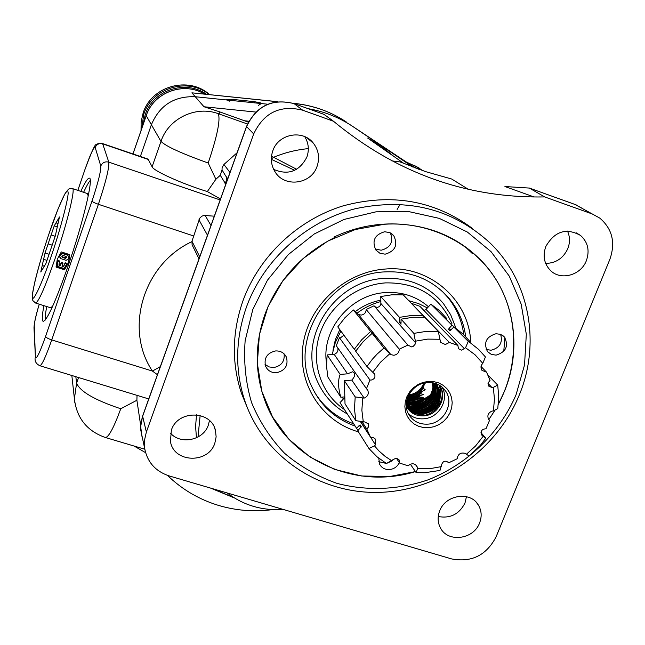 <?xml version="1.0" encoding="UTF-8"?>
<svg xmlns="http://www.w3.org/2000/svg" width="645" height="645" viewBox="0 0 645 645"><rect width="100%" height="100%" fill="white"/><g stroke="black" fill="none" stroke-linecap="round" stroke-linejoin="round"><path stroke-width="0.97" d="M171.36 430.167L170.457 441.486C173.586 462.844 208.287 464.102 214.825 443.252L216.139 436.826L215.438 430.376C211.076 410.131 177.633 409.857 171.36 430.167M209.464 420.58L208.351 425.095C203.457 440.204 180.818 445.082 170.506 433.19M439.672 510.953C437.415 516.935 437.665 522.579 440.438 527.9C447.767 542.88 473.648 539.559 479.582 522.966C482.017 516.589 481.613 510.614 478.364 505.067C470.519 490.926 445.421 494.691 439.672 510.953M466.448 496.674L464.981 503.019C459.224 514.186 450.315 518.685 438.261 516.524M545.823 246.471C542.526 255.976 544.146 264.055 550.701 270.715C561.021 280.857 580.976 275.205 586.37 260.669C589.877 250.566 587.934 242.157 580.524 235.441C566.262 227.548 554.692 231.224 545.823 246.471M567.495 231.087C570.027 236.723 570.124 242.576 567.793 248.656C563.246 258.306 555.869 263.225 545.654 263.41M272.795 150.849C270.328 158.202 271.045 165.136 274.939 171.651C284.276 187.913 311.237 184.462 317.074 166.354C319.872 157.977 318.678 150.301 313.494 143.343C303.118 129.177 278.269 133.709 272.795 150.849M304.738 136.643C308.624 143.045 309.342 149.85 306.891 157.041C299.409 171.417 288.339 175.545 273.698 169.417M43.916 305.666C42.03 315.445 41.788 320.678 43.183 321.379C47.198 320.275 55.518 301.787 68.136 265.917C83.157 222.493 93.856 177.294 89.308 178.157C87.744 178.076 84.906 182.479 80.794 191.372M46.738 306.552C45.513 312.946 44.997 317.461 45.19 320.089M516.04 394.805L524.538 364.949L526.312 334.231L521.176 304.126L509.26 276.116L491.047 251.655L467.351 232.039L439.301 218.381L408.317 211.495L376.011 211.826L344.099 219.429L314.325 233.942L288.299 254.59L267.425 280.244L252.8 309.503L245.14 340.753C243.544 362.055 245.689 382.67 251.574 402.601C259.492 421.669 270.497 438.56 284.574 453.29C300.119 466.44 317.542 476.445 336.835 483.315C366.578 491.208 398.255 489.95 428.119 479.84C467.278 464.36 499.48 433.303 516.04 394.805M246.68 306.391C263.942 259.467 306.157 221.34 355.169 208.762C407.882 197.483 452.887 208.932 490.2 243.1C529.795 281.413 540.768 343.301 519.354 394.796C496.69 450.549 439.519 490.474 379.849 492.361C320.234 494.296 263.716 457.168 244.705 400.537C234.724 369.803 235.385 338.415 246.68 306.391M140.691 425.515L136.893 400.255L120.768 408.761C113.746 427.837 108.602 437.415 105.345 437.503C86.978 430.997 76.666 418.097 74.401 398.803L74.804 402.472M136.893 400.255L137.038 395.361M102.442 143.504L148.108 159.13L152.099 166.805L160.968 141.408C165.846 146.286 181.592 153.486 208.19 163.016L215.89 179.254L220.267 175.303L222.041 169.941L222.09 167.805L223.928 164.475L237.078 152.768M247.68 408.567L241.311 392.918C231.458 362.595 232.087 331.659 243.205 300.094C259.33 256.25 297.466 220.05 342.713 205.989C391.192 192.823 434.448 200.321 472.463 228.467M265.256 313.534C254.823 343.011 254.598 371.754 264.587 399.763C285.388 459.022 354.702 490.587 415.428 471.592L389.79 476.486L361.692 475.994L334.65 469.415L309.979 456.991L288.912 439.261L272.561 417.001L261.822 391.273L257.331 363.329L259.411 334.594L268.062 306.569L282.873 280.744L303.11 258.532L327.708 241.141L355.347 229.507L384.525 224.234C430.255 221.251 473.986 243.681 496.513 280.333C518.943 317.09 519.217 365.28 498.351 404.302L504.551 391.08C522.748 346.978 514.049 294.354 481.38 260.733C458.619 237.602 430.231 225.347 396.224 223.976C374.777 223.291 354.024 227.645 333.973 237.046L334.279 237.715C301.368 254.469 278.366 279.745 265.256 313.534M488.846 419.532L495.102 410.035L488.846 419.532M472.301 253.525L464.981 246.543M90.252 180.406C88.559 182.422 86.341 186.389 83.592 192.307M591.57 213.729L544.662 196.919C466.754 198.329 396.361 173.11 333.473 121.236L302.69 110.206C280.204 104.667 263.878 112.577 253.695 133.926L146.367 432.013L144.488 440.277L144.714 448.646C147.423 462.28 155.59 471.374 169.2 475.929L451.637 558.925C471.592 562.682 486.419 555.313 496.11 536.809L609.896 259.25C615.693 242.512 612.29 228.781 599.689 218.05L574.985 204.457L529.319 188.066L544.662 196.919M333.473 121.236L323.983 114.367L294.088 103.635L302.69 110.206M294.047 103.611L323.983 114.367M391.733 160.863L400.126 161.927L425.531 171.602L451.71 179.028L468.302 189.291M529.319 188.066L504.922 186.534L534.157 196.991M415.307 168.023L352.541 126.307C339.085 117.374 324.266 111.488 308.084 108.65C324.266 111.488 339.085 117.374 352.541 126.307L413.058 167.176M229.322 101.184L227.363 100.04L195.274 96.726C174.247 95.968 159.621 105.296 151.39 124.711L140.36 156.485L151.39 124.711C159.621 105.296 174.247 95.968 195.274 96.726L267.764 104.224L261.273 103.547L258.371 105.401M248.365 122.171L219.373 111.738L219.76 113.625L218.3 113.697C195.935 105.232 168.401 118.511 160.968 141.408L146.222 115.697L132.975 153.953M219.373 111.738L203.989 106.756L191.896 92.84L198.233 93.428M145.593 452.661L134.015 446.009M192.726 246.124L192.105 244.866L191.96 241.206L199.74 218.203L201.78 216.22L203.933 215.446L214.317 216.18M271.513 156.211L296.676 169.28M225.798 184.188L220.267 175.303M220.485 198.999L207.343 191.565L215.89 179.254M160.331 366.626L152.422 371.069C124.082 329.111 143.069 264.345 191.847 241.673M152.099 166.805C153.308 170.828 182.414 183.938 207.343 191.565M157.436 374.705L152.422 371.069L51.737 339.915C45.835 356.677 41.877 365.28 39.861 365.731C36.515 364.119 34.919 361.748 35.072 358.612L35.096 359.136M294.7 170.32L271.335 159.331M370.673 140.183L404.173 163.645M222.041 169.941L225.54 175.738M271.335 158.896L273.819 157.195C284.961 152.591 296.466 149.737 308.334 148.632M226.54 177.101L226.75 180.205L225.016 183.349M432.344 382.719L432.9 387.637L431.731 392.063C428.78 399.432 423.225 403.633 415.041 404.681L406.342 403.117M432.11 393.16L432.658 394.111M432.626 394.329L431.303 394.966M430.11 395.474L426.087 397.618C420.169 402.932 413.622 404.439 406.447 402.149M425.321 398.336L422.451 398.779M423.765 398.546L419.814 398.675L419.097 398.126L423.362 397.32L419.065 396.998L419.589 395.708L423.692 394.538L420.637 393.668L421.717 391.531L425.273 389.822L423.16 388.153L424.394 384.17L425.692 382.727M340.157 374.423C337.843 380.203 338.061 387.798 340.818 397.215L327.805 376.874L326.515 365.997L327.128 354.927L340.157 374.423L347.526 373.826L352.613 371.77L353.621 372.407C355.443 374.253 354.839 376.809 351.807 380.082L344.365 380.719L355.193 396.917L364.151 398.118C367.835 396.457 369.037 393.829 367.755 390.233L366.465 388.685L369.972 380.01L371.125 380.082C374.447 379.195 375.6 377.196 374.592 374.084L366.932 366.481L372.302 359.305L377.188 354.008L383.944 348.034L390.878 354.653L393.861 355.266C397.32 354.629 399.126 352.597 399.279 349.163L407.906 345.091L411.478 346.889L413.211 346.365L415.057 344.365L415.404 341.189L427.659 339.109L439.922 339.27L440.737 342.447L445.348 344.527L449.372 342.455L457.894 345.422L458.45 348.727L461.747 350.187L465.553 347.728L468.262 341.407L469.649 342.285L478.59 349.372L485.435 356.975L482.782 363.32L481.363 365.231L480.985 367.908L481.936 370.327L486.62 372.238L490.023 380.356L488.072 383.017L488.668 386.081L491.909 387.492L493.32 387.371L497.714 385.089L498.746 396.78L497.771 408.583L493.393 410.954L491.982 411.075C488.072 412.961 486.967 415.727 488.668 419.379L489.547 420.314L485.983 428.78C481.896 429.07 480.428 431.086 481.573 434.827L485.774 438.229L480.477 445.179L469.084 456.088L465.359 453.419C460.715 452.193 457.982 453.983 457.16 458.772L448.759 462.771C445.332 460.079 442.889 460.893 441.43 465.23L440.003 470.447L424.668 472.729L416.13 472.608L417.452 468.762L416.993 466.271C414.437 463.126 411.486 462.973 408.132 465.827L399.658 463.078L399.408 460.385C397.618 458.079 395.482 457.91 393.007 459.869L392.023 460.933L385.081 456.346L378.865 450.863L374.495 445.88L375.487 444.816L375.745 439.785L373.576 437.624L370.44 437.108L366.82 429.062L368.658 426.74L368.448 423.926L364.739 421.943L355.822 420.685L354.476 408.914L355.193 396.917M355.822 420.685L345.019 403.786L344.365 380.719M401.142 322.226L399.569 322.613L401.085 324.153M439.043 385.009C448.34 395.933 438.503 415.686 423.185 415.896C415.436 415.993 409.817 412.752 406.31 406.173M441.841 386.911C449.75 399.223 439.011 418.049 423.757 418.79C417.75 419.202 412.615 417.484 408.333 413.647M434.577 383.195L438.036 386.96L439.301 389.274L436.278 383.735M427.885 424.144C419.516 424.555 413.179 421.387 408.874 414.638C400.98 402.278 411.857 383.235 427.296 382.541C435.157 382.154 441.269 385 445.622 391.072C454.548 403.375 443.752 423.394 427.885 424.144M428.901 427.7L423.644 427.579L418.629 426.305L414.098 423.95L410.284 420.629L407.39 416.493L405.544 411.752L404.858 406.648L405.358 401.432L407.035 396.377L409.793 391.725L413.501 387.726L417.968 384.573L422.975 382.437L428.256 381.413L433.545 381.566L438.584 382.872L443.107 385.275L446.896 388.645L449.759 392.813L451.556 397.562L452.201 402.657L451.661 407.842L449.968 412.865L447.211 417.46L443.526 421.419L439.092 424.539L434.141 426.668L428.901 427.7M481.017 366.505L486.62 372.238M424.039 310.584L425.99 309.431L430.868 304.142L452.016 325.217L463.949 334.852M411.792 303.795L449.372 342.455M374.818 306.689L377.317 307.463L379.599 306.496L380.84 304.359L380.873 301.554C372.189 303.819 364.231 307.705 357.016 313.212L358.483 314.51L361.224 315.091C364.385 314.518 366.029 312.656 366.158 309.495L399.279 349.163M366.465 388.685L336.279 345.704L339.455 337.738L340.512 337.811L343.906 335.19M340.882 331.087L335.344 342.455L332.191 354.524L334.207 354.371L347.526 373.826M342.092 397.11L343.438 398.908L344.785 397.449L344.438 396.917M347.034 413.8C334.36 406.802 324.862 396.788 318.549 383.735C296.087 340.899 333.231 280.309 384.081 278.438C408.599 277.35 428.393 285.743 443.47 303.626L450.71 314.808L455.58 327.241M344.285 409.438C321.121 393.781 310.6 362.845 319.549 334.763C328.426 306.673 355.911 284.977 385.355 282.897C417.178 282.341 439.374 295.91 451.927 323.613M438.31 331.482L424.789 317.364L412.937 317.276L401.085 319.162L413.856 333.376L426.087 331.409L438.31 331.482L439.922 339.27M415.404 341.189L413.856 333.376M399.473 317.364L411.268 315.486L423.072 315.574L403.254 294.886L391.999 294.773L380.768 296.539L399.473 317.364L399.569 322.613M423.16 388.153C419.806 393.071 415.001 395.877 408.753 396.562L407.954 396.602M408.261 395.909C416.009 394.95 421.378 391.031 424.394 384.17M406.471 406.495C410.422 411.687 415.622 414.106 422.08 413.751C435.867 413.292 444.728 396.401 437.503 386.331L436.609 385.105M439.301 389.274C442.535 402.553 436.971 410.946 422.62 414.453C415.654 414.783 410.228 412.026 406.35 406.181L406.31 406.116M406.616 406.624C410.551 410.704 415.299 412.566 420.887 412.219C434.633 411.76 443.47 394.909 436.262 384.872L435.939 384.404M436.246 384.718L436.826 385.533C444.042 395.587 435.19 412.453 421.427 412.913C415.436 413.268 410.462 411.147 406.495 406.552M406.302 405.963C410.131 409.454 414.598 411.026 419.701 410.696C433.247 410.236 442.075 393.797 435.238 383.743M435.56 384.033L435.585 384.081C442.784 394.103 433.964 410.921 420.242 411.381C414.864 411.728 410.236 409.994 406.35 406.181L406.31 406.132M406.277 405.447L412.074 408.478L418.524 409.18C433.335 405.334 438.665 396.675 434.512 383.178M434.835 383.396C441.18 393.49 432.352 409.406 419.057 409.865C414.267 410.18 410.01 408.793 406.286 405.705M406.269 404.778L411.583 407.156L417.355 407.672C431.4 404.286 436.915 396.07 433.908 383.025M434.198 383.098C437.705 396.353 432.271 404.77 417.887 408.35L411.808 407.761L406.269 405.092M406.286 403.996L416.194 406.173C429.497 403.206 435.157 395.433 433.166 382.864M433.513 382.936C435.956 395.724 430.36 403.697 416.718 406.85L411.3 406.423L406.277 404.359M432.706 382.775C434.182 395.079 428.465 402.609 415.565 405.35L406.31 403.528M428.53 396.054C422.443 403.23 415.066 405.407 406.39 402.593M423.394 398.594C417.968 402.327 412.349 403.327 406.527 401.585M406.616 401.101C411.623 402.464 416.581 401.722 421.491 398.868M423.878 383.09C421.137 389.733 416.081 393.716 408.696 395.022M420.637 393.668C416.735 396.796 412.324 398.247 407.422 398.013M407.64 397.393C413.203 397.368 417.896 395.409 421.717 391.531M419.065 396.998L413.123 399.191L407.027 399.303M407.189 398.731L413.566 398.328L419.589 395.708M327.128 354.927L332.191 354.524M419.814 398.675L413.268 400.803L406.737 400.489M431.924 395.845C429.183 400.489 425.103 403.738 419.685 405.592M406.858 399.964L412.985 400.11L419.097 398.126M430.868 304.142L439.31 310.503L446.477 318.203M353.339 309.947L344.865 317.808L337.786 326.886L354.266 349.267L361.724 339.738L370.641 331.474L353.339 309.947L357.016 313.212M358.031 430.546L339.996 402.641L343.438 398.908M441.446 466.601L429.481 468.746L417.452 468.762M410.365 464.207L416.13 472.608M483.129 436.351L475.518 446.018L466.359 454.298M480.985 432.634L485.774 438.229M493.32 387.371L494.457 399.094L493.393 410.954M487.991 375.108L497.714 385.089M465.553 347.728L474.97 354.702L482.782 363.32M468.262 341.407L453.838 327.031L462.707 333.707L470.221 341.777M380.873 301.554L380.768 296.539M372.77 372.213L380.469 362.248L389.83 353.726M366.932 366.481L355.693 351.203L363.183 341.632L372.133 333.336L383.944 348.034M363.304 422.064L361.869 410.268L362.7 398.231M392.023 460.933L386.419 463.481L376.994 456.765L368.932 448.501L374.495 445.88M360.934 427.377L359.305 425.402L360.176 424.95L361.216 426.579L357.781 430.82L368.932 448.501M425.49 409.365L426.111 408.938M427.377 307.923L418.476 303.553L408.865 300.739M334.207 354.371C337.254 353.097 338.44 350.92 337.77 347.824M351.807 380.082L364.151 398.118M354.266 349.267L355.976 350.775M339.455 337.738L369.972 380.01M344.761 396.893L340.818 397.215M362.135 421.854L366.82 429.062M360.361 421.524L370.44 437.108M370.496 437.1L375.487 444.816M359.305 425.402L356.363 428.578M366.158 309.495L374.036 305.786L407.906 345.091M358.483 314.51L390.878 354.653M373.439 334.497L373.761 334.247L370.641 331.474M373.761 334.247L375.825 336.553L372.133 333.336M401.085 319.162L400.956 324.185M412.026 303.529L419.863 306.286L457.894 345.422M423.096 317.227L423.072 315.574M453.838 327.031L449.936 330.788L448.589 329.442L449.033 328.434L451.242 329.837M452.016 325.217L449.033 328.434M488.555 419.21L489.547 420.314M448.315 462.183L448.759 462.771L448.315 462.191M415.525 464.65L417.436 467.399M396.611 458.514L399.658 463.078M441.059 388.355C446.018 400.916 433.642 416.993 419.048 415.654M439.003 384.984L440.632 390.136L440.648 395.82M438.358 402.641C435.456 407.89 430.973 411.454 424.91 413.34M417.396 414.082L412.171 412.961M437.06 401.263C434.19 406.39 429.788 409.889 423.854 411.776M416.283 412.558L412.873 412.002M411.486 411.599L409.615 410.865M437.399 384.194L437.939 386.097M438.132 387.105L438.294 388.379M438.374 389.725L438.157 392.974M435.77 399.892C432.932 404.899 428.603 408.341 422.798 410.22M415.17 411.042L411.752 410.486M410.349 410.083L409.422 409.744M408.995 409.575L408.156 409.204M436.859 385.387L437.068 386.952M437.141 388.298L436.923 391.563M434.48 398.537C431.674 403.415 427.433 406.793 421.749 408.672M414.066 409.535L410.631 408.986M409.228 408.575L408.293 408.245M407.866 408.067L407.172 407.769M435.746 384.622L435.851 385.533M435.923 386.887L435.697 390.161M433.198 397.183C430.425 401.948 426.264 405.262 420.717 407.124M412.969 408.035L409.519 407.495M408.108 407.084L407.164 406.745M378.76 458.224L379.655 464.295C381.784 468.028 385.113 469.786 389.644 469.568C394.143 468.971 397.376 466.649 399.336 462.594M378.776 461.675L386.339 463.441M275.641 350.928C267.175 352.904 263.805 357.959 265.538 366.102C267.643 370.657 271.303 372.866 276.512 372.729C285.146 370.649 288.46 365.465 286.436 357.193C284.276 352.88 280.672 350.791 275.641 350.928M265.022 364.344L268.965 366.9L273.722 367.545C281.397 365.941 284.856 361.377 284.106 353.863M384.678 231.749C374.705 234.651 371.746 240.714 375.801 249.954L379.897 253.251L385.146 254.178C395.312 251.123 398.175 244.939 393.732 235.627L389.717 232.595L384.678 231.749M375.108 248.889L381.147 250.236C390.612 247.656 393.676 241.875 390.354 232.893M496.045 333.715C486.193 336.755 483.339 342.705 487.475 351.557L491.288 354.395L496.102 355.137C506.083 351.976 508.873 345.954 504.454 337.061L500.714 334.4L496.045 333.715M486.185 349.469L491.038 350.235C499.714 347.978 502.906 342.689 500.633 334.376M470.737 342.293C469.229 299.957 429.723 265.095 385.46 269.029C345.349 271.698 309.036 304.964 303.158 344.18C296.966 383.372 321.565 421.403 358.427 431.844M465.682 336.569C463.811 322.484 458.45 309.963 449.589 298.998C433.005 279.753 411.389 270.723 384.726 271.9C328.998 273.94 288.017 340.012 312.051 387.202C321 405.858 335.215 418.766 354.702 425.942M315.018 392.982C324.217 407.527 336.972 417.758 353.267 423.668M463.763 334.666C461.901 320.638 456.555 308.165 447.727 297.24L442.188 291.217M504.906 337.625L503.753 351.348M386.605 463.392L393.708 459.264M277.745 101.684L191.896 92.84L277.414 101.716M227.363 100.04L226.693 99.378L231.66 99.298L231.813 100.499M231.66 99.298L254.122 101.628L254.299 102.829M419.306 168.127L406.261 161.984M408.414 163.427L416.073 166.289L422.886 170.715M418.532 169.2L412.679 166.273M209.552 94.605C188.775 75.691 151.462 85.914 143.142 112.972L141.142 121.679L141.029 130.588M206.448 94.283C185.679 79.206 152.881 90.107 145.19 114.786L143.093 124.622M141.521 129.161L143.819 114.165C152.01 87.672 188.034 76.957 209.19 94.565M397.143 209.391L400.029 204.53M49.109 233.498C40.546 258.314 31.742 291.411 32.444 296.498C32.04 304.827 41.917 283.929 51.148 256.371C60.412 229.773 69.563 194.451 67.967 191.944C67.806 185.171 57.55 208.053 49.109 233.498M52.156 245.165L48.133 243.858L49.625 239.343L54.245 225.847L59.469 216.954L55.317 235.868L45.827 263.773L40.78 271.98L43.618 259.314L46.98 260.395M44.336 266.2L42.223 265.53M57.292 259.177L61.299 251.913L69.676 254.622L68.507 262.789L64.476 269.795L56.107 267.111L57.292 259.177M88.228 196.016L87.43 193.581L72.546 188.614M59.703 256.565L60.759 258.605L66.088 260.322L68.233 259.04L68.483 256.557L67.354 255.106L62.896 253.67L60.993 254.323L59.703 256.565M59.574 256.71L60.928 253.735L62.823 253.098L67.273 254.541L68.451 256.331M61.807 256.138L63.145 255.468L66.064 256.412L66.79 257.347L65.403 258.395L62.484 257.46L61.807 256.138M43.618 259.314L45.037 252.969L48.133 243.858M51.14 234.998L55.172 236.304M58.034 223.557L55.986 222.888M57.695 219.977L58.735 220.324M57.349 226.863L54.245 225.847M49.06 254.267L45.037 252.969M35.58 303.045C38.611 301.989 45.126 287.13 55.123 258.476C66.991 223.952 75.796 187.921 72.442 188.582L70.047 188.493L68.354 189.283L64.661 194.209L58.243 208.48L49.109 233.45C43.207 250.921 38.49 266.901 34.951 281.397C30.92 300.127 32.532 298.466 32.839 300.594L35.58 303.045L50.649 307.778L52.656 306.254M56.099 266.57L64.411 269.239L64.476 269.795M64.411 269.239C67.894 264.958 69.628 260.08 69.612 254.606M57.276 266.312L57.889 260.419L59.461 260.927L58.961 265.208L60.412 265.667L61.34 262.999L62.912 263.507L61.976 266.175L63.42 266.635L65.153 262.757L66.725 263.265L66.806 263.926L64.065 268.489L57.276 266.312L57.889 260.419M59.009 264.627L60.34 265.055L61.267 262.346L62.831 262.854L62.912 263.507M62.162 265.643L63.347 266.022M65.153 262.757L65.234 263.418L66.806 263.926M65.234 263.418L63.42 266.635M61.267 262.346L61.34 262.999M60.34 265.055L60.412 265.667M57.953 261.072L59.534 261.58M65.403 258.395L65.314 257.758L62.404 256.823L62.484 257.46M65.314 257.758L66.693 256.968M61.775 256.267L62.404 256.823M234.417 497.972L210.536 488.072M582.895 208.674L574.687 204.352M293.918 103.579L294.088 103.635C272.255 98.25 256.42 105.917 246.567 126.63L142.634 416.251L146.367 432.013M253.695 133.926L246.495 126.509L142.626 415.96L140.666 426.627L142.029 436.818M393.748 156.348L381.356 146.375L367.682 138.07M78.553 377.527L76.594 383.146L75.828 376.704M120.768 408.761C94.767 400.085 80.044 391.547 76.594 383.146L74.401 398.803L71.837 375.479M203.989 106.756L255.799 112.061M223.928 164.475L229.999 172.497M207.48 235.232L198.95 219.776M191.96 241.206L199.732 256.823M247.495 124.009L218.3 113.697C220.582 119.809 217.212 136.248 208.19 163.016M193.492 235.917L98.395 204.296L51.737 339.915C48.053 338.681 45.997 337.512 45.569 336.424L91.993 201.111C98.153 182.559 101.072 170.861 100.773 166.023L95.194 147.479C93.831 146.592 90.324 154.211 84.672 170.345L77.843 190.38M220.147 199.942L108.812 162.137C109.287 167.902 105.812 181.955 98.395 204.296C94.662 202.99 92.533 201.925 91.993 201.111M211.858 488.459L233.571 497.44M196.523 414.808L195.588 426.353L196.451 437.802M200.144 415.477L198.007 437.012M248.857 121.228L244.407 120.776M148.568 159.557L102.684 143.859L108.812 162.137C105.046 161.258 102.37 162.556 100.773 166.023M293.967 103.587C272.117 98.201 256.291 105.845 246.495 126.509L246.64 126.436M144.714 448.646L140.755 430.086L140.933 422.951L142.666 415.856M84.713 170.216L84.672 170.28C91.493 151.914 95.339 143.408 96.194 144.762C97.871 143.383 99.927 142.956 102.353 143.48L102.684 143.859C99.177 143.037 96.677 144.238 95.194 147.479M34.274 325.999L33.991 327.668C34.217 322.758 35.975 314.937 39.256 304.198C36.007 315.236 34.338 322.5 34.274 325.999L35.386 356.83C36.136 360.224 39.53 353.42 45.569 336.424M35.386 356.83L34.008 328.152M77.819 190.38L84.672 170.345M205.134 215.414L210.971 225.5M425.99 309.431L464.545 348.808M380.921 303.545L415.428 342.616M326.491 363.022C321.194 329.643 350.67 294.265 385.557 292.58C402.133 291.645 416.436 296.369 428.457 306.754M380.848 300.191C371.472 301.949 362.95 305.778 355.274 311.664M339.794 329.619L335.36 339.722L332.989 350.348M415.243 406.89L413.864 407.584M412.929 408.027L411.986 408.454M411.341 408.736L410.688 409.011M410.236 409.196L409.801 409.373M409.075 409.656L408.648 409.817M488.007 383.412L491.909 387.492M481.525 434.754L482.129 435.472M450.46 330.611L448.589 329.442M346.292 121.953C330.861 111.73 313.776 105.595 295.039 103.547L296.071 104.337M258.75 103.289L260.491 102.877L254.122 101.628M260.491 102.877L261.273 103.547M132.943 153.945L146.205 115.64C153.558 92.275 183.817 81.117 204.465 94.073C183.841 81.157 153.558 92.348 146.222 115.697L146.254 115.584M226.693 99.378L228.322 100.144M59.808 256.323L59.735 255.694M67.273 254.541L67.354 255.106M62.823 253.098L62.896 253.67M60.928 253.735L60.993 254.323M144.811 449.218L105.458 437.536M272.617 509.598C254.598 512.017 236.852 510.711 219.381 505.664C199.603 499.786 182.277 489.684 167.394 475.341M241.311 392.918L244.705 400.537M227.185 492.965C243.673 505.382 262.338 510.864 283.179 509.421M574.913 204.417L577.049 205.279M574.768 204.368L529.045 187.953M148.737 398.933L39.901 365.747M225.573 175.771L227.75 178.746M192.105 244.866L199.007 258.847M306.802 137.667L313.494 143.343M576.275 232.853L580.524 235.441M476.421 502.479L478.364 505.067M214.237 427.095L215.438 430.376M421.604 398.868L422.08 398.828M374.052 373.35L374.592 374.084M438.036 386.96L437.503 386.331M436.826 385.533L436.262 384.872M367.061 389.249L367.755 390.233M368.005 423.249L368.448 423.926M360.611 421.572L369.48 435.27M375.164 438.89L375.745 439.785M416.42 465.448L416.993 466.271M398.989 459.772L399.408 460.385M445.622 391.072L442.631 387.589M447.727 297.24L449.589 298.998M502.786 335.537L504.454 337.061M391.426 233.522L393.732 235.627M285.284 355.202L286.436 357.193M336.94 116.35C323.838 109.36 309.802 105.062 294.838 103.458M59.622 257.137L59.55 256.5"/></g></svg>
